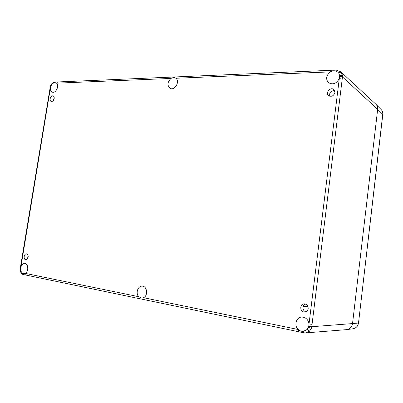 <?xml version="1.0" encoding="UTF-8"?>
<svg xmlns="http://www.w3.org/2000/svg" width="403" height="403" viewBox="0 0 403 403"><rect width="100%" height="100%" fill="white"/><g stroke="black" fill="none" stroke-linecap="round" stroke-linejoin="round"><path stroke-width="0.6" d="M334.671 90.63C330.828 90.65 329.191 92.524 329.77 96.252M334.933 92.504C333.714 95.979 331.598 97.027 328.591 95.652C324.979 92.932 330.576 86.479 333.885 89.572L334.933 92.504M54.234 97.803L53.151 100.745M54.188 98.629C53.629 100.69 52.622 101.606 51.166 101.38C48.743 100.604 50.828 94.922 53.151 95.974C54.002 96.403 54.35 97.284 54.188 98.629M28.009 255.205L27.605 258.661M28.17 257.164C27.787 258.822 27.006 259.678 25.817 259.734C23.162 259.658 23.888 253.472 26.502 253.85C27.777 254.172 28.331 255.275 28.17 257.164M305.429 304.053C301.993 305.021 302.26 310.904 305.791 311.791M308.184 308.622C307.786 310.678 306.618 311.806 304.678 312.008C299.772 312.325 299.384 303.671 304.3 303.867C306.895 304.225 308.189 305.812 308.184 308.622M298.875 331.75L298.28 329.523C293.716 325.604 296.16 317.05 301.832 317.06C305.872 317.312 308.265 319.619 309.015 323.982L312.048 324.355L342.202 79.129L339.306 78.525C336.515 83.703 332.878 85.063 328.4 82.6C325.508 78.917 326.188 75.346 330.43 71.89L331.231 70.334M342.202 79.129L342.474 76.933L339.679 76.308L339.306 78.525L309.015 323.982L308.824 326.375L311.761 326.712L312.048 324.355M341.336 72.424C340.777 72.097 339.93 72.354 338.792 73.205L339.593 75.296L342.5 75.447L341.336 72.424L340.716 71.749M336.178 70.082L335.659 70.983L338.011 72.268L338.792 73.205L339.679 76.308M308.824 326.375L307.126 329.503L309.444 331.281L311.403 328.279L308.476 327.427L307.126 329.503L303.358 331.337L303.711 332.782L305.681 332.893L309.444 331.281M170.963 78.454C172.645 77.502 174.136 77.346 175.436 77.996L175.834 78.253C180.353 81.29 174.711 91.103 170.076 88.312C167.033 85.411 167.326 82.121 170.963 78.454L56.531 83.164C59.659 85.653 55.725 93.788 52.229 92.091C51.025 91.531 50.405 90.353 50.37 88.544L49.896 88.715M57.609 81.99L56.531 83.164L55.841 82.721L53.79 82.766L54.662 82.086C53.931 81.96 52.874 82.61 51.478 84.046L51.508 84.01M54.758 82.081L336.142 70.082L340.742 71.774M143.569 297.706L141.821 298.139L138.723 296.709C135.373 293.364 137.886 285.722 142.199 286.15C147.135 286.029 148.304 295.646 143.569 297.706L298.28 329.523C299.772 330.878 301.464 331.483 303.358 331.337M20.563 271.879L20.901 271.138L20.624 268.564L20.241 268.443L20.523 266.741L20.961 266.867C21.787 264.625 23.052 263.497 24.754 263.476C28.412 263.471 28.88 271.541 25.303 273.385L26.155 275.123L23.55 274.579M138.723 296.709L25.303 273.385L23.727 273.798L22.427 273.355L23.374 274.554C22.276 274.418 21.329 273.506 20.538 271.818L20.246 268.433M50.163 87.103L50.582 86.922L51.649 84.585L51.473 84.051L50.405 86.096L50.818 86.177L51.649 84.585L53.79 82.766M50.405 86.106L20.523 266.741M22.427 273.355L20.901 271.138L20.608 269.375L20.15 269.476M20.624 268.564L50.582 86.922M175.834 78.253L330.43 71.89C332.158 70.878 333.901 70.575 335.659 70.983M305.681 332.898L346.439 329.649C349.859 329.145 351.895 327.12 352.534 323.574L377.666 109.369L342.474 76.933L342.5 75.447M311.403 328.279L311.761 326.712L352.534 323.574C351.94 326.969 350.021 328.979 346.781 329.614L346.414 329.654M375.818 104.155L376.014 104.342C377.309 105.707 377.863 107.384 377.666 109.369C377.868 107.279 377.253 105.546 375.833 104.165L340.716 71.744M382.81 114.487C382.996 112.563 382.442 110.916 381.152 109.551C382.392 110.855 382.921 112.452 382.739 114.346L358.514 322.999L382.805 114.507L377.666 109.369L352.534 323.574L358.423 323.035C357.859 326.259 356.03 328.173 352.932 328.777L346.807 329.609M334.883 91.279L333.986 90.509M307.892 306.431L303.127 306.466M305.655 332.893L303.711 332.782L26.155 275.123M334.853 91.138L334.132 90.519M358.514 323.005C357.955 326.229 356.096 328.153 352.932 328.777M381.152 109.551L376.029 104.357"/></g></svg>
